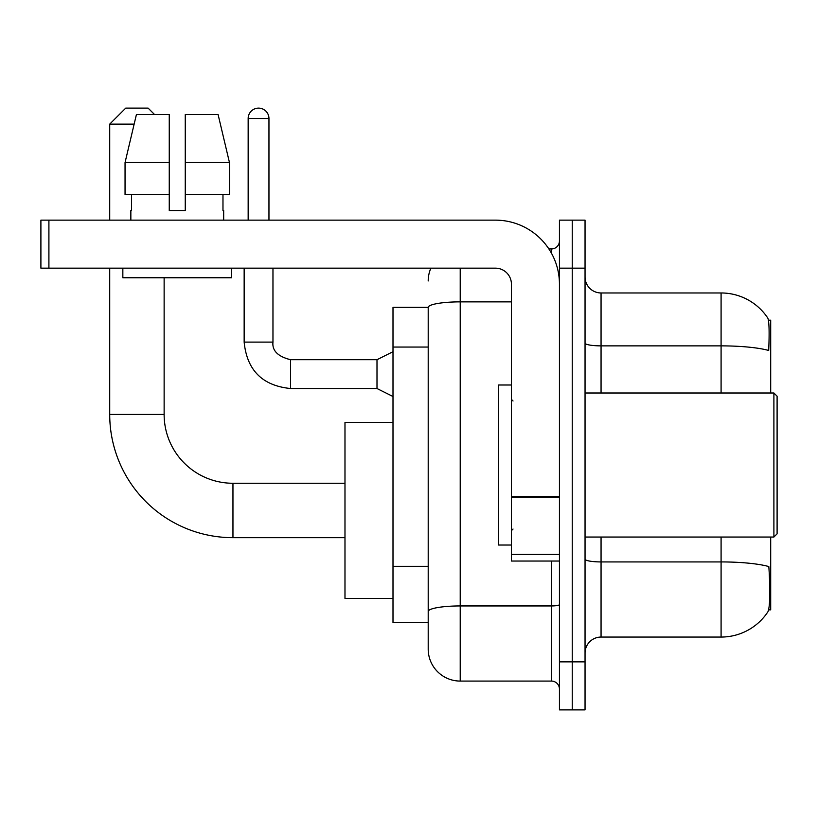 <?xml version="1.0" encoding="UTF-8"?>
<svg xmlns="http://www.w3.org/2000/svg" width="818" height="818" viewBox="0 0 818 818"><rect width="100%" height="100%" fill="white"/><g stroke="black" fill="none" stroke-linecap="round" stroke-linejoin="round"><path stroke-width="1.23" d="M770.699 392.998L770.699 320.175L768.429 320.175M768.623 609.85L770.699 609.85L770.699 537.037M428.203 307.374L392.998 307.374L392.998 622.662L428.203 622.662L428.203 649.063L428.203 307.374M585.044 653.071A16.002 16.002 0 0 1 601.056 637.058L721.087 637.058A56.013 56.013 0 0 0 767.918 611.782L767.601 612.253L767.918 611.782C769.84 607.273 770.28 594.359 769.237 573.04L768.828 566.567A56.013 9.724 180 0 0 721.087 561.925L721.087 537.037M572.242 661.864L572.242 709.881L585.044 709.881L585.044 661.864L572.242 661.864L572.242 709.881L559.44 709.881L559.44 661.864L572.242 661.864L572.242 268.161L572.242 661.864M559.44 661.864L559.44 220.144L572.242 220.144L572.242 268.161L572.242 220.144L585.044 220.144L585.044 661.864M721.087 392.998L721.087 345.871A56.013 9.724 180 0 1 768.705 350.472C769.472 332.036 769.165 321.239 767.795 318.069L767.795 318.069A56.013 56.013 0 0 0 721.087 292.967A56.013 56.013 0 0 1 767.601 317.773A56.013 56.013 0 0 0 721.087 292.967L601.056 292.967A16.002 16.002 0 0 1 585.044 276.965A16.002 16.002 0 0 0 601.056 292.967L601.056 392.998M460.217 268.161L460.217 681.077L551.434 681.077L551.434 561.046M548.888 248.958L551.434 248.958A8.006 8.006 0 0 0 559.44 240.952M428.203 631.465L428.203 617.058M559.44 689.073A8.006 8.006 0 0 0 551.434 681.077M428.203 280.963A32.004 32.004 0 0 1 430.881 268.161M460.217 681.077A32.004 32.004 0 0 1 428.203 649.063M185.257 210.543L169.254 210.543L185.257 210.543L169.254 210.543L185.257 210.543L185.257 114.52L218.089 114.52L229.459 162.537L229.459 194.541L185.257 194.541M344.981 537.671L232.956 537.671A123.232 123.232 0 0 1 109.714 414.44L109.714 268.161M232.956 537.671L232.956 483.264A68.814 68.814 0 0 1 164.132 414.44L164.132 277.762M134.142 124.121L109.714 124.121L125.727 108.119L148.13 108.119L154.53 114.52M109.714 220.144L109.714 124.121M392.998 422.446L344.981 422.446L344.981 598.49L392.998 598.49M559.44 561.046L511.424 561.046L511.424 496.321L559.44 496.321M559.44 284.163A64.019 64.019 0 0 0 495.422 220.144L48.906 220.144L48.906 268.161L495.422 268.161A16.002 16.002 0 0 1 511.424 284.163L511.424 496.321M48.906 268.161L40.9 268.161L40.9 220.144L48.906 220.144M130.849 210.543L131.534 210.543L130.849 210.543L130.849 220.144M223.672 210.543L222.977 210.543L223.672 210.543L223.672 220.144M222.977 194.541L222.977 210.543M169.254 162.537L125.052 162.537L136.422 114.52L169.254 114.52L169.254 210.543M131.534 210.543L131.534 194.541M122.843 268.161L122.843 277.762L231.668 277.762L231.668 268.161M169.254 194.541L125.052 194.541L125.052 162.537L136.422 114.52M229.459 194.541L229.459 162.537L185.257 162.537M229.459 162.537L218.089 114.52L229.459 162.537M773.9 392.998L777.1 396.198L777.1 533.837L773.9 537.037L773.9 392.998L585.044 392.998M511.424 384.992L498.622 384.992L498.622 545.033L511.424 545.033M248.161 220.144L248.161 118.518A10.399 10.399 0 0 1 258.56 108.119A10.399 10.399 0 0 1 268.958 118.518L268.958 220.144M392.998 396.515L376.996 388.519L376.996 359.705L392.998 351.709M244.153 268.161L244.153 342.098L272.967 342.098L272.967 268.161M428.203 347.047L392.998 347.047M428.203 566.312L392.998 566.312M721.087 637.058L721.087 561.925L601.056 561.925L601.056 637.058M767.795 318.069A56.013 56.013 0 0 0 721.087 292.967L721.087 345.871L601.056 345.871A16.002 2.781 0 0 1 585.044 343.09M585.044 268.161L559.44 268.161M601.056 537.037L601.056 561.925A16.002 2.781 0 0 1 585.044 559.144M559.44 604.553A8.006 1.391 0 0 1 551.434 605.944L460.217 605.944A32.004 5.562 180 0 0 428.203 611.496M428.203 307.415A32.004 5.562 180 0 1 460.217 301.862L511.424 301.862M551.434 253.171L551.434 248.958M109.714 414.44L164.132 414.44M559.44 497.712L511.424 497.712M511.424 554.43L559.44 554.43M376.996 388.519L290.564 388.519C262.414 385.728 246.934 370.257 244.153 342.098C246.934 370.257 262.414 385.728 290.564 388.519C262.414 385.728 246.934 370.257 244.153 342.098C246.934 370.257 262.414 385.728 290.564 388.519C262.414 385.728 246.934 370.257 244.153 342.098C246.934 370.257 262.414 385.728 290.564 388.519C262.414 385.728 246.934 370.257 244.153 342.098C246.934 370.257 262.414 385.728 290.564 388.519C262.414 385.728 246.934 370.257 244.153 342.098C246.934 370.257 262.414 385.728 290.564 388.519C262.414 385.728 246.934 370.257 244.153 342.098C246.934 370.257 262.414 385.728 290.564 388.519C262.414 385.728 246.934 370.257 244.153 342.098C246.934 370.257 262.414 385.728 290.564 388.519C262.414 385.728 246.934 370.257 244.153 342.098C246.934 370.257 262.414 385.728 290.564 388.519L290.564 359.736C277.864 356.505 271.995 350.636 272.967 342.098C271.995 350.636 277.864 356.505 290.564 359.705C277.864 356.505 271.995 350.636 272.967 342.098C271.995 350.636 277.864 356.505 290.564 359.705C277.864 356.505 271.995 350.636 272.967 342.098C271.995 350.636 277.864 356.505 290.564 359.705C277.864 356.505 271.995 350.636 272.967 342.098C271.995 350.636 277.864 356.505 290.564 359.705C277.864 356.505 271.995 350.636 272.967 342.098C271.995 350.636 277.864 356.505 290.564 359.705C277.864 356.505 271.995 350.636 272.967 342.098C271.995 350.636 277.864 356.505 290.564 359.705C277.864 356.505 271.995 350.636 272.967 342.098C271.995 350.636 277.864 356.505 290.564 359.705C277.864 356.505 271.995 350.636 272.967 342.098C271.995 350.636 277.864 356.505 290.564 359.705L376.996 359.705M248.161 118.518L268.958 118.518M344.981 483.264L232.956 483.264M585.044 537.037L773.9 537.037M513.029 400.994L511.424 399.399M513.029 529.031L511.424 530.637M244.153 342.098C246.934 370.257 262.414 385.728 290.564 388.519M272.967 342.098C271.995 350.636 277.864 356.505 290.564 359.705"/></g></svg>
